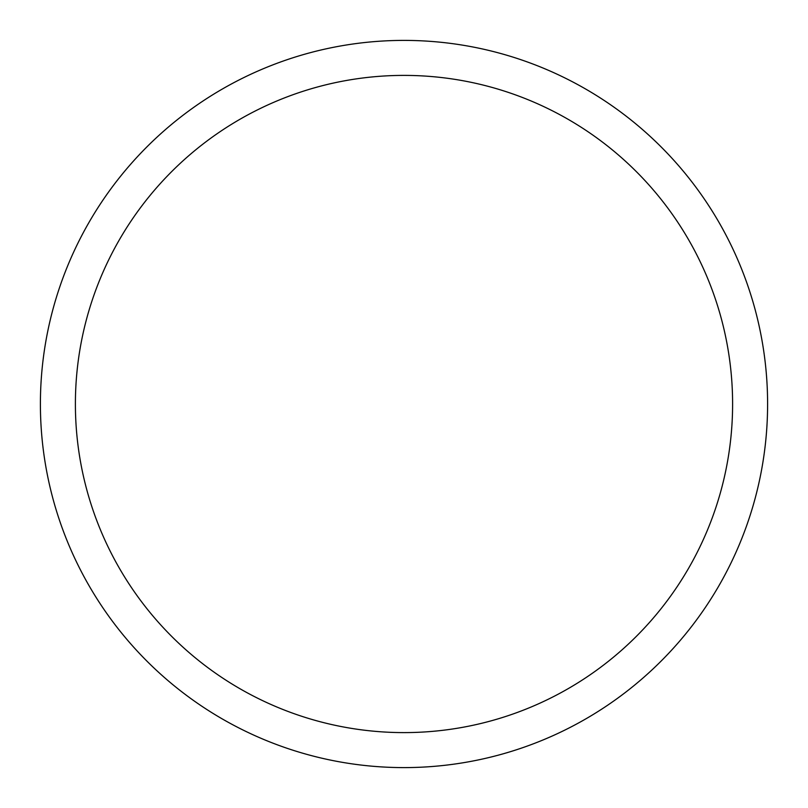 <?xml version="1.0" encoding="UTF-8"?>
<svg xmlns="http://www.w3.org/2000/svg" width="808" height="808" viewBox="0 0 808 808"><rect width="100%" height="100%" fill="white"/><g stroke="black" fill="none" stroke-linecap="round" stroke-linejoin="round"><path stroke-width="0.61" stroke-dasharray="4.04 3.03" d="M404 40.4A363.6 363.6 0 0 1 767.6 404A363.6 363.6 0 0 1 404 767.6A363.6 363.6 0 0 1 40.4 404A363.6 363.6 0 0 1 404 40.4A363.6 363.6 0 0 1 767.6 404A363.6 363.6 0 0 1 404 767.6A363.6 363.6 0 0 1 40.4 404A363.6 363.6 0 0 1 404 40.4A363.6 363.6 0 0 1 767.6 404A363.6 363.6 0 0 1 404 767.6A363.6 363.6 0 0 1 40.4 404A363.6 363.6 0 0 1 404 40.4A363.59 363.59 0 0 1 767.59 404A363.59 363.59 0 0 1 404 767.59A363.59 363.59 0 0 1 40.41 404A363.59 363.59 0 0 1 404 40.41A363.6 363.6 0 0 1 767.6 404A363.6 363.6 0 0 1 404 767.6A363.6 363.6 0 0 1 40.4 404A363.6 363.6 0 0 1 404 40.4"/><path stroke-width="1.21" d="M404 40.4A363.6 363.6 0 0 1 767.6 404A363.6 363.6 0 0 1 404 767.6A363.6 363.6 0 0 1 40.4 404A363.6 363.6 0 0 1 404 40.4M404 75.397A328.604 328.604 0 0 1 732.604 404A328.604 328.604 0 0 1 404 732.604A328.604 328.604 0 0 1 75.397 404A328.604 328.604 0 0 1 404 75.397"/></g></svg>

